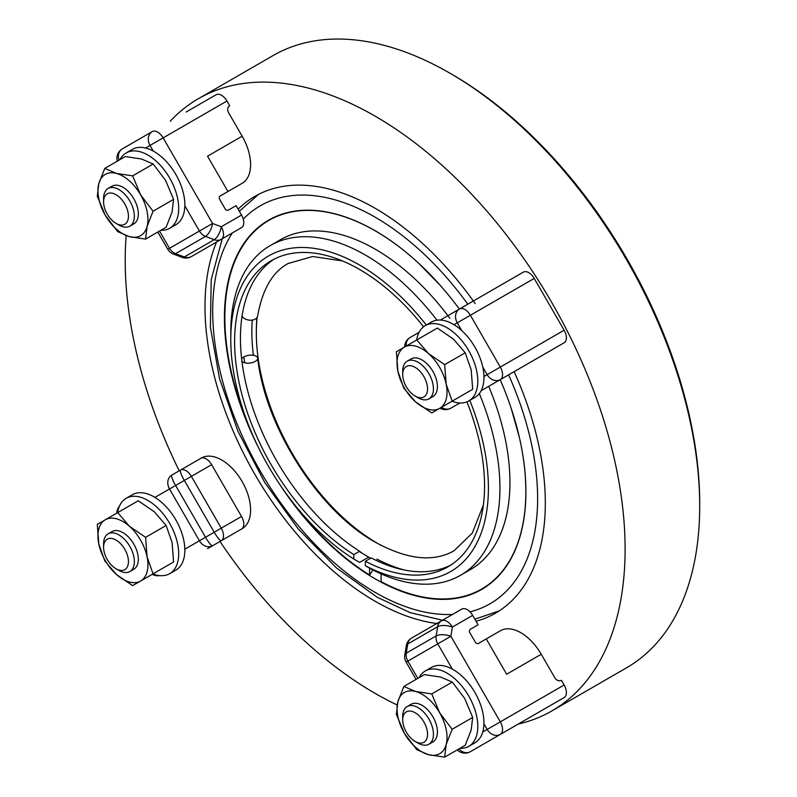 <?xml version="1.0" encoding="UTF-8"?>
<svg xmlns="http://www.w3.org/2000/svg" width="797" height="797" viewBox="0 0 797 797"><rect width="100%" height="100%" fill="white"/><g stroke="black" fill="none" stroke-linecap="round" stroke-linejoin="round"><path stroke-width="1.2" d="M372.936 569.985L369.579 574.996A212.829 122.877 60 0 1 294.641 504.75M248.335 424.542A212.829 122.877 60 0 1 243.454 244.858A212.829 122.877 60 0 1 375.347 230.911A212.829 122.877 60 0 1 418.873 263.458A212.829 122.877 60 0 1 428.507 272.803M500.167 379.711A213.178 123.077 60 0 1 511.176 408.303A213.178 123.077 60 0 1 525.9 491.819A213.178 123.077 60 0 1 375.158 578.841A213.178 123.077 60 0 1 278.661 482.783M259.364 449.369A213.178 123.077 60 0 1 238.652 252.151A213.178 123.077 60 0 1 375.158 230.731A213.178 123.077 60 0 1 440.123 285.236A213.178 123.077 60 0 1 459.381 309.067M516.137 424.582A212.829 122.877 60 0 1 519.415 437.603A212.829 122.877 60 0 1 381.115 581.651L381.115 573.89M368.622 557.173L359.586 562.383L353.818 559.046L353.818 554.602L359.646 551.235L361.808 553.128M369.579 574.996L369.579 568.151M369.579 558.827L369.579 557.711M274.178 259.115A176.735 102.046 -120 0 0 240.445 338.257A176.735 102.046 -120 0 0 359.646 551.235M242.049 316.13A8.159 5.39 8.5 0 0 255.279 319.079A8.159 5.39 8.5 0 0 257.65 315.951C262.422 289.341 272.604 271.847 288.195 263.478L312.623 256.504L342.401 260.918M241.66 359.078A8.159 3.915 172.8 0 1 243.882 356.907A8.159 3.915 172.8 0 1 252.48 355.193A8.159 3.915 172.8 0 1 257.67 358.122A8.159 3.915 172.8 0 1 255.279 361.4A8.159 3.915 172.8 0 1 241.909 361.18M466.932 401.867A176.735 102.046 -120 0 1 484.556 485.931A176.735 102.046 -120 0 1 447.954 566.836A176.735 102.046 -120 0 1 365.355 561.267L371.183 557.9A176.735 102.046 -120 0 0 450.823 565.073M252.27 320.085A176.735 102.046 -120 0 0 251.852 331.672A176.735 102.046 -120 0 0 253.416 355.303M423.576 326.77A176.735 102.046 -120 0 0 271.219 260.719A176.735 102.046 -120 0 0 234.607 341.624A176.735 102.046 -120 0 0 353.818 554.602M365.355 561.267L365.355 565.711L371.123 569.048A190.334 109.886 -120 0 0 460.517 575.285L470.519 569.516A190.334 109.886 -120 0 0 509.941 482.384A190.334 109.886 -120 0 0 488.7 386.326M449.847 318.252A190.334 109.886 -120 0 0 280.185 239.847L270.183 245.615A190.334 109.886 -120 0 0 230.771 332.748L230.771 339.402A182.174 105.184 60 0 1 296.335 247.678A182.174 105.184 60 0 1 426.285 325.037M460.517 575.285A190.334 109.886 -120 0 0 499.938 488.153A190.334 109.886 -120 0 0 479.316 393.569M436.955 320.195A190.334 109.886 -120 0 0 270.183 245.615M353.818 559.046A182.174 105.184 60 0 1 230.771 339.402M381.255 545.457A171.843 99.217 60 0 1 377.848 543.544L379.392 544.431A174.025 100.472 -120 0 0 379.392 544.431A174.025 100.472 -120 0 0 380.338 544.979M379.392 544.431L377.848 543.544A171.843 99.217 60 0 1 256.335 333.076A171.843 99.217 60 0 1 257.152 317.316M256.933 317.634A174.025 100.472 -120 0 0 256.335 331.303A174.025 100.472 -120 0 0 256.345 332.2M469.792 400.383A182.174 105.184 60 0 1 488.402 488.153A182.174 105.184 60 0 1 365.355 565.711M216.565 242.039A240.634 138.937 -120 0 0 204.998 306.546A240.634 138.937 -120 0 0 438.171 623.682M476.058 621.252A240.634 138.937 -120 0 0 495.475 613.192A240.634 138.937 -120 0 0 545.317 503.027A240.634 138.937 -120 0 0 514.125 371.651M475.201 303.607A240.634 138.937 -120 0 0 254.841 196.391A240.634 138.937 -120 0 0 238.144 209.183M518.299 724.035A353.479 204.082 -120 0 0 551.893 710.914A353.479 204.082 -120 0 0 625.107 549.093A353.479 204.082 -120 0 0 470.808 193.362A353.479 204.082 -120 0 0 198.423 98.669A353.479 204.082 -120 0 0 170.259 121.204M126.175 235.673A353.479 204.082 -120 0 0 125.209 260.48A353.479 204.082 -120 0 0 179.205 470.828M219.992 541.472A353.479 204.082 -120 0 0 397.135 704.976M228.56 536.52L226.966 537.447A10.879 6.276 60 0 1 226.936 537.467M186.179 112.008L216.097 94.743A10.879 6.276 60 0 1 221.536 95.281A10.879 6.276 60 0 1 226.966 101.02L229.685 105.732A5.44 4.443 60 0 0 227.763 108.681A5.44 4.443 60 0 0 228.56 112.666L242.158 136.207L207.549 156.192L227.942 191.509L220.251 195.952A2.72 2.222 60 0 0 219.295 197.427A2.72 2.222 60 0 0 219.693 199.419L225.123 208.834A2.72 2.222 60 0 0 226.647 210.179A2.72 2.222 60 0 0 228.41 210.079L236.101 205.636L241.541 215.06L221.267 226.766A10.879 4.443 110.8 0 1 218.547 234.607A10.879 4.443 110.8 0 1 214.234 239.698A10.879 8.877 60 0 0 217.91 240.305A10.879 8.877 60 0 0 221.267 239.319L241.541 227.613A10.879 6.276 -120 0 0 243.792 222.642A10.879 6.276 -120 0 0 241.541 215.06M520.63 273.7L523.35 272.136A10.879 6.276 60 0 1 528.79 272.674A10.879 6.276 60 0 1 534.229 278.412L564.137 330.217A10.879 6.276 60 0 1 566.388 337.798A10.879 6.276 60 0 1 564.137 342.78L561.417 344.344M459.52 308.987L523.35 272.136L459.52 308.987A10.879 8.877 60 0 0 455.675 314.885A10.879 8.877 60 0 0 457.259 322.845L470.389 315.263A10.879 6.276 -120 0 0 464.95 309.525A10.879 6.276 -120 0 0 459.52 308.987L440.362 320.045M541.253 654.257A40.786 23.551 -120 0 0 500.466 630.716L486.25 638.915L506.643 674.242L541.253 654.257L554.851 677.809A5.44 4.443 60 0 0 557.9 680.489A5.44 4.443 60 0 0 561.417 680.299L564.137 685.012A10.879 6.276 60 0 1 566.388 692.583A10.879 6.276 60 0 1 564.137 697.564L534.229 714.839A10.879 6.276 60 0 1 534.179 714.859M198.423 98.669L273.022 55.601A353.479 204.082 60 0 1 449.767 73.105A353.479 204.082 60 0 1 699.706 506.025L699.706 503.365A350.212 202.199 -120 0 0 452.068 74.44L449.767 73.105M481.149 390.689L564.137 342.78M241.541 529.029L221.267 540.735A10.879 6.276 -120 0 0 223.519 535.753A10.879 6.276 -120 0 0 221.267 528.172L214.234 532.237A10.879 1.843 60 0 0 218.547 538.623A10.879 1.843 60 0 0 221.267 540.735L212.55 545.766A10.879 1.843 -120 0 1 209.83 543.664A10.879 1.843 -120 0 1 205.516 537.268L199.419 540.794A10.879 8.877 60 0 0 205.516 546.154A10.879 8.877 60 0 0 212.55 545.766L241.541 529.029A10.879 6.276 -120 0 0 243.792 524.057A10.879 6.276 -120 0 0 241.541 516.476L211.633 464.671A10.879 6.276 -120 0 0 206.194 458.923A10.879 6.276 -120 0 0 200.754 458.385L171.763 475.122A10.879 8.877 60 0 0 167.918 481.029A10.879 8.877 60 0 0 169.512 488.989L175.609 485.463A10.879 1.843 -120 0 1 172.232 478.539A10.879 1.843 -120 0 1 171.763 475.122L180.481 470.091A10.879 1.843 60 0 0 180.949 473.498A10.879 1.843 60 0 0 184.326 480.432L191.36 476.367A10.879 6.276 -120 0 0 185.92 470.628A10.879 6.276 -120 0 0 180.481 470.091L200.754 458.385M227.942 536.879L219.693 541.641M207.549 548.655L242.158 528.67L207.549 548.655A40.786 23.551 -120 0 0 207.638 548.605M242.158 528.67A40.786 23.551 -120 0 0 248.405 495.993A40.786 23.551 -120 0 0 221.765 460.048A40.786 23.551 -120 0 0 201.372 458.026L200.804 458.355L201.372 458.026M152.924 573.91A43.506 25.115 -120 0 0 169.691 573.651L175.838 570.104A43.506 25.115 -120 0 0 184.834 549.213A43.506 25.115 -120 0 0 154.927 497.408A43.506 25.115 -120 0 0 154.09 496.9A43.506 25.115 -120 0 0 132.332 494.748L126.185 498.304A43.506 25.115 -120 0 0 117.577 512.69M169.691 573.651A43.506 25.115 -120 0 0 176.356 538.792A43.506 25.115 -120 0 0 147.933 500.456A43.506 25.115 -120 0 0 126.185 498.304M211.584 244.908A10.879 6.276 -120 0 0 211.633 244.888L221.267 239.319A10.879 6.276 -120 0 0 223.519 234.338A10.879 6.276 -120 0 0 221.267 226.766L212.55 223.459L199.419 231.04A10.879 8.877 60 0 0 202.089 234.298A10.879 8.877 60 0 0 205.516 236.4A10.879 4.443 -69.2 0 0 209.83 231.309A10.879 4.443 -69.2 0 0 212.55 223.459L163.136 137.871A10.879 6.276 -120 0 0 157.696 132.133A10.879 6.276 -120 0 0 152.257 131.595L122.349 148.87A10.879 10.879 0 0 0 117.298 161.163M220.221 195.972L242.158 183.3A40.786 23.551 -120 0 0 250.607 164.63A40.786 23.551 -120 0 0 242.158 136.207M160.815 230.303A43.506 25.115 -120 0 0 169.691 228.281L175.838 224.734A43.506 25.115 -120 0 0 184.834 205.785A43.506 25.115 -120 0 0 184.854 204.819A43.506 25.115 -120 0 0 153.243 151.061A43.506 25.115 -120 0 0 145.582 148.013A43.506 25.115 -120 0 0 132.332 149.378L126.185 152.934A43.506 25.115 -120 0 0 119.998 159.609M169.691 228.281A43.506 25.115 -120 0 0 178.697 208.366A43.506 25.115 -120 0 0 159.709 164.59A43.506 25.115 -120 0 0 126.185 152.934M118.972 160.197A10.879 8.877 -120 0 1 118.504 154.767A10.879 8.877 -120 0 1 122.349 148.87L152.257 131.595A10.879 8.877 60 0 0 148.411 137.492A10.879 8.877 60 0 0 150.005 145.452L226.966 101.02M406.161 346.067A10.879 8.877 -120 0 1 406.261 343.417A10.879 8.877 -120 0 1 410.106 337.52L419.073 332.339L410.106 337.52A10.879 10.72 -120 0 0 405.135 344.065M459.859 402.983L452.387 407.297A10.879 10.72 60 0 1 452.357 407.317A10.879 6.276 -120 0 0 452.387 407.297L450.893 408.154A10.879 8.877 -120 0 1 443.859 408.542A10.879 8.877 -120 0 1 441.508 407.297M541.183 356.03A40.786 23.551 -120 0 0 541.253 355.99L506.643 375.965A40.786 23.551 -120 0 1 506.573 376.015M452.029 401.22A43.506 25.115 -120 0 0 468.785 400.971L474.932 397.414A43.506 25.115 -120 0 0 483.938 376.523A43.506 25.115 -120 0 0 482.753 366.989A43.506 25.115 -120 0 0 461.682 330.506A43.506 25.115 -120 0 0 454.021 324.718A43.506 25.115 -120 0 0 453.184 324.22A43.506 25.115 -120 0 0 431.436 322.058L425.279 325.614A43.506 25.115 -120 0 0 416.682 340M468.785 400.971A43.506 25.115 -120 0 0 475.45 366.102A43.506 25.115 -120 0 0 447.027 327.766A43.506 25.115 -120 0 0 425.279 325.614M486.25 638.915L478.559 643.358A2.72 2.222 60 0 1 476.805 643.458A2.72 2.222 60 0 1 475.281 642.113L469.841 632.698A2.72 2.222 60 0 1 469.443 630.706A2.72 2.222 60 0 1 470.409 629.231L478.1 624.788L472.661 615.374A10.879 6.276 -120 0 0 467.221 609.635A10.879 6.276 -120 0 0 461.782 609.097L411.601 638.068A10.879 10.879 0 0 0 406.301 645.739A10.879 4.443 9.2 0 1 407.755 643.966A10.879 8.877 -120 0 1 409.07 640.479A10.879 8.877 -120 0 1 411.601 638.068L441.508 620.793A10.879 8.877 60 0 0 438.978 623.214A10.879 8.877 60 0 0 437.663 626.691A10.879 4.443 9.2 0 1 444.228 625.506A10.879 4.443 9.2 0 1 452.387 627.08L472.661 615.374M459.909 748.353A43.506 25.115 -120 0 0 468.785 746.341L474.932 742.784A43.506 25.115 -120 0 0 482.753 731.995A43.506 25.115 -120 0 0 483.938 723.835A43.506 25.115 -120 0 0 483.948 722.869A43.506 25.115 -120 0 0 452.347 669.111A43.506 25.115 -120 0 0 431.436 667.428L425.279 670.984A43.506 25.115 -120 0 0 419.092 677.659M468.785 746.341A43.506 25.115 -120 0 0 477.792 726.426A43.506 25.115 -120 0 0 458.803 682.64A43.506 25.115 -120 0 0 425.279 670.984M457.219 749.907A10.879 10.879 0 0 0 470.389 751.691L564.137 697.564M699.706 503.365L699.706 506.025A353.479 204.082 60 0 1 626.492 667.846L551.893 710.914M471.176 730.072L465.209 745.295L444.676 757.15L446.181 744.498L452.148 729.275L472.681 717.42L471.176 730.072M403.86 686.456L424.393 674.601L440.562 677.052L452.268 682.073L431.735 693.928L415.566 691.477L403.86 686.456L397.892 701.679L396.388 714.331L404.368 733.3L416.801 749.678L428.507 754.699L444.676 757.15M452.148 729.275L439.715 712.887L431.735 693.928M452.268 682.073L464.701 698.461L472.681 717.42M397.892 701.679A35.347 20.413 60 0 1 415.566 691.477A35.347 20.413 60 0 1 439.715 712.887A35.347 20.413 60 0 1 446.181 744.498A35.347 20.413 60 0 1 428.507 754.699A35.347 20.413 60 0 1 404.368 733.3A35.347 20.413 60 0 1 397.892 701.679M428.935 744.219L432.91 741.927A21.748 12.563 -120 0 0 437.414 731.975A21.748 12.563 -120 0 0 427.919 710.077A21.748 12.563 -120 0 0 411.162 704.249L407.187 706.55A21.748 12.563 60 0 1 423.954 712.379A21.748 12.563 60 0 1 433.448 734.266A21.748 12.563 60 0 1 428.935 744.219A21.748 12.563 60 0 1 418.066 743.143L415.117 741.439A17.584 10.152 60 0 1 402.684 719.91A17.584 10.152 60 0 1 415.117 712.727A17.584 10.152 60 0 1 427.551 734.266A17.584 10.152 60 0 1 415.117 741.439M407.187 706.55A21.748 12.563 60 0 0 402.684 716.503L402.684 719.91M465.209 352.792L471.176 369.758L472.681 389.305L452.148 401.15L446.181 384.194L444.676 364.647L465.209 352.792L453.503 339.143L437.334 328.075L396.388 351.716L397.892 371.253L403.86 388.219L415.566 401.867L431.735 412.936L452.148 401.15M444.676 364.647L428.507 353.579L416.801 339.93M415.566 401.867A35.347 20.413 60 0 1 397.892 371.253A35.347 20.413 60 0 1 404.368 347.113A35.347 20.413 60 0 1 428.507 353.579A35.347 20.413 60 0 1 446.181 384.194A35.347 20.413 60 0 1 439.715 408.333A35.347 20.413 60 0 1 415.566 401.867M428.935 398.849L432.91 396.557A21.748 12.563 -120 0 0 436.248 379.133A21.748 12.563 -120 0 0 422.041 359.965A21.748 12.563 -120 0 0 411.162 358.879L407.187 361.18A21.748 12.563 60 0 1 418.066 362.256A21.748 12.563 60 0 1 432.273 381.424A21.748 12.563 60 0 1 428.935 398.849A21.748 12.563 60 0 1 418.066 397.773L415.117 396.069A17.584 10.152 60 0 1 402.684 374.54A17.584 10.152 60 0 1 415.117 367.357A17.584 10.152 60 0 1 427.551 388.896A17.584 10.152 60 0 1 415.117 396.069L418.066 397.773M402.684 374.54L402.684 371.133A21.748 12.563 60 0 1 407.187 361.18M153.054 211.225L140.611 194.837L132.641 175.868L116.472 173.427L104.766 168.406L125.298 156.551L141.468 158.992L153.173 164.023L165.607 180.401L173.577 199.37L172.082 212.022L166.115 227.245L145.582 239.1L147.086 226.448L153.054 211.225L173.577 199.37M132.641 175.868L153.173 164.023M104.766 168.406L98.798 183.629L97.294 196.281L105.264 215.24L117.707 231.628L129.413 236.649L145.582 239.1M147.086 226.448A35.347 20.413 60 0 1 129.413 236.649A35.347 20.413 60 0 1 105.264 215.24A35.347 20.413 60 0 1 98.798 183.629A35.347 20.413 60 0 1 116.472 173.427A35.347 20.413 60 0 1 140.611 194.837A35.347 20.413 60 0 1 147.086 226.448M129.841 226.169L133.816 223.877A21.748 12.563 -120 0 0 138.319 213.915A21.748 12.563 -120 0 0 133.816 198.762A21.748 12.563 -120 0 0 112.068 186.199L108.093 188.49A21.748 12.563 60 0 1 124.85 194.319A21.748 12.563 60 0 1 134.344 216.216A21.748 12.563 60 0 1 129.841 226.169A21.748 12.563 60 0 1 118.962 225.093L116.013 223.389A17.584 10.152 60 0 1 103.59 201.86L103.59 198.453A21.748 12.563 60 0 1 108.093 188.49M103.59 201.86A17.584 10.152 60 0 1 116.013 194.677A17.584 10.152 60 0 1 128.447 216.216A17.584 10.152 60 0 1 116.013 223.389M145.582 537.337L129.413 526.269L117.707 512.62L97.294 524.396L98.798 543.943L104.766 560.899L116.472 574.547L132.641 585.626L153.054 573.84L147.086 556.874L145.582 537.337L166.115 525.482L172.082 542.448L173.577 561.985L153.054 573.84M117.707 512.62L138.23 500.765L154.399 511.833L166.115 525.482M129.413 526.269A35.347 20.413 60 0 1 147.086 556.874A35.347 20.413 60 0 1 140.611 581.023A35.347 20.413 60 0 1 116.472 574.547A35.347 20.413 60 0 1 98.798 543.943A35.347 20.413 60 0 1 105.264 519.793A35.347 20.413 60 0 1 129.413 526.269M129.841 571.539L133.816 569.247A21.748 12.563 -120 0 0 137.154 551.813A21.748 12.563 -120 0 0 122.937 532.645A21.748 12.563 -120 0 0 112.068 531.569L108.093 533.86A21.748 12.563 60 0 1 118.962 534.946A21.748 12.563 60 0 1 133.179 554.114A21.748 12.563 60 0 1 129.841 571.539A21.748 12.563 60 0 1 118.962 570.463L116.013 568.759A17.584 10.152 60 0 1 103.59 547.23A17.584 10.152 60 0 1 116.013 540.047A17.584 10.152 60 0 1 128.447 561.586A17.584 10.152 60 0 1 116.013 568.759L118.962 570.463M103.59 547.23L103.59 543.823A21.748 12.563 60 0 1 108.093 533.86M243.882 356.907A182.174 105.184 -120 0 0 244.709 362.774A182.174 105.184 -120 0 1 243.882 356.907M376.891 559.046A182.174 105.184 -120 0 0 404.328 570.014M508.606 374.839A229.765 132.651 60 0 1 537.626 498.583A229.765 132.651 60 0 1 470.021 611.857M452.557 614.417A229.765 132.651 60 0 1 375.158 592.39A229.765 132.651 60 0 1 232.316 232.943M243.264 219.105A229.765 132.651 60 0 1 375.158 217.192A229.765 132.651 60 0 1 467.819 304.195M564.137 685.012L500.297 721.863L450.893 636.285L452.387 627.08A10.879 6.276 -120 0 0 446.948 621.331A10.879 6.276 -120 0 0 441.508 620.793L461.782 609.097M502.558 729.444A10.879 6.276 -120 0 0 500.297 721.863L487.176 729.444A10.879 8.877 60 0 0 493.273 734.804A10.879 8.877 60 0 0 500.297 734.416A10.879 6.276 -120 0 0 502.558 729.444M500.297 379.631A10.879 6.276 -120 0 0 502.558 374.65A10.879 6.276 -120 0 0 500.297 367.068L487.176 374.65A10.879 8.877 60 0 0 493.273 380.01A10.879 8.877 60 0 0 500.297 379.631M241.541 516.476L221.267 528.172L191.36 476.367L211.633 464.671M205.516 537.268L175.609 485.463L184.326 480.432L214.234 532.237L205.516 537.268M154.927 497.408L169.512 488.989L199.419 540.794L184.834 549.213M191.36 256.594L191.36 256.594A10.879 8.877 -120 0 1 188.002 257.57A10.879 8.877 -120 0 1 184.326 256.973A10.879 4.443 110.8 0 1 182.065 257.341A10.879 10.879 0 0 0 191.36 256.594L211.633 244.888M145.582 148.013L150.005 145.452L153.243 151.061M173.338 254.034A10.879 4.443 -69.2 0 0 175.609 253.665A10.879 8.877 -120 0 1 172.172 251.573A10.879 8.877 -120 0 1 169.512 248.305L167.778 249.302A10.879 10.879 0 0 0 173.338 254.034L182.065 257.341M175.609 253.665L205.516 236.4L214.234 239.698L184.326 256.973L175.609 253.665M184.834 205.785L199.419 231.04L169.512 248.305L159.539 231.04M419.073 332.339L410.106 337.52A10.879 10.879 0 0 0 404.667 346.934M454.021 324.718L457.259 322.845L461.682 330.506M482.753 366.989L487.176 374.65L483.938 376.523M564.137 330.217L500.297 367.068L470.389 315.263L534.229 278.412M450.893 636.285A10.879 4.443 -170.8 0 0 442.733 634.711A10.879 4.443 -170.8 0 0 436.168 635.896A10.879 8.877 60 0 0 436.268 639.921A10.879 8.877 60 0 0 437.762 643.856L450.893 636.285M483.938 723.835L487.176 729.444L482.753 731.995M470.389 751.691A10.879 8.877 -120 0 1 463.356 752.069A10.879 8.877 -120 0 1 458.883 748.951M436.168 635.896L406.261 653.171A10.879 4.443 -170.8 0 0 404.806 654.945A10.879 10.879 0 0 0 406.121 662.128L407.855 661.131A10.879 8.877 -120 0 1 406.36 657.186A10.879 8.877 -120 0 1 406.261 653.171L407.755 643.966L437.663 626.691L436.168 635.896M417.817 678.396L407.855 661.131L437.762 643.856L452.347 669.111M440.123 285.236L418.873 263.458M511.176 408.303L519.415 437.603M257.67 358.122C265.252 427.371 318.9 511.126 375.198 542.139C407.118 559.643 433.399 562.513 454.051 550.757L472.302 533.083L483.371 505.089M370.565 558.249L360.184 552.102M256.335 333.076L256.335 331.303M222.243 238.761L211.225 279.598L210.388 327.069L219.524 378.625L238.014 431.436L264.763 482.514L298.208 528.899L336.464 567.942L377.409 597.371L410.286 612.674L442.484 620.235M474.863 619.179L499.181 610.91M258.656 194.319L239.339 211.245M152.257 574.298A10.879 10.879 0 0 0 159.619 575.583M119.48 506.065A10.879 10.879 0 0 0 116.91 513.069M157.816 232.037L167.778 249.302M541.253 355.99L506.643 375.965M440.014 408.154A10.879 10.879 0 0 0 450.893 408.154M406.121 662.128L416.094 679.393M406.301 645.739L404.806 654.945"/></g></svg>
